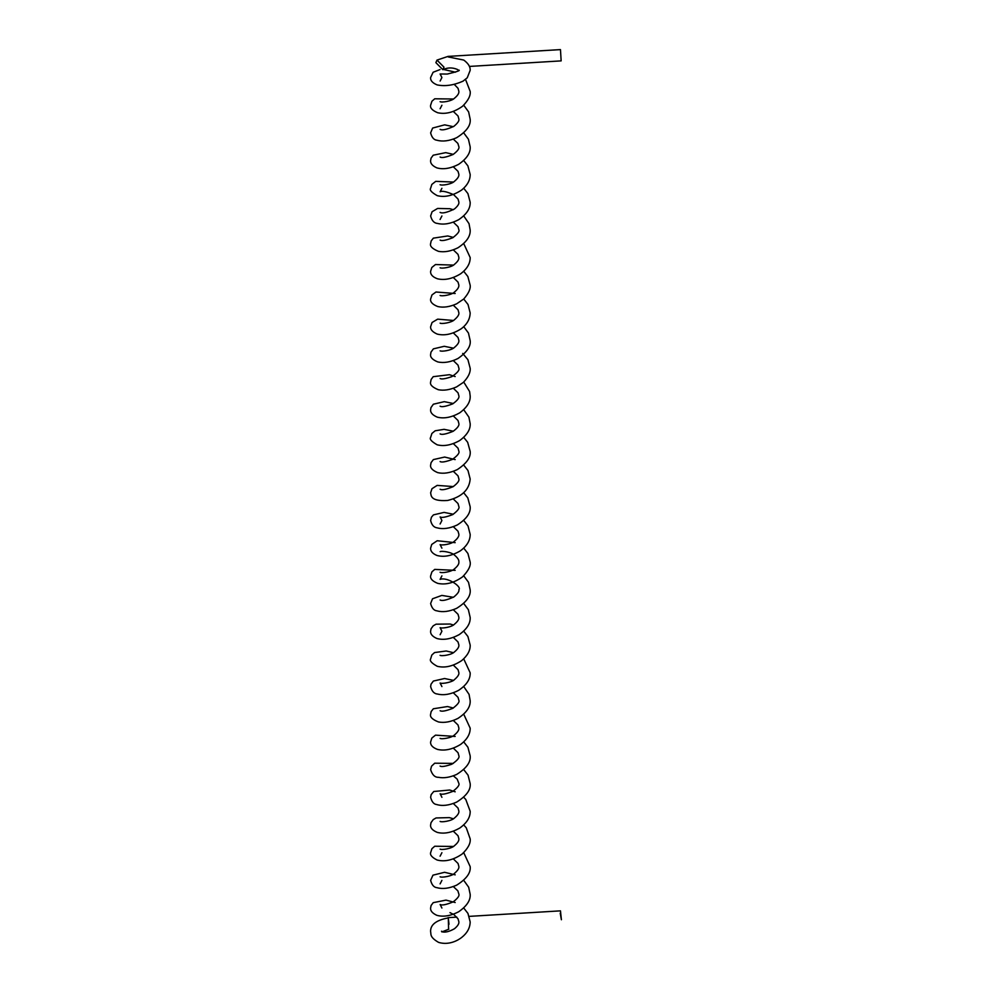 <?xml version="1.0" encoding="UTF-8"?>
<svg xmlns="http://www.w3.org/2000/svg" width="992" height="992" viewBox="0 0 992 992"><rect width="100%" height="100%" fill="white"/><g stroke="black" fill="none" stroke-linecap="round" stroke-linejoin="round"><path stroke-width="1.49" d="M560.22 913.248L561.398 919.745L560.468 910.854L469.253 916.372M447.938 917.947L448.136 917.935C436.145 920.179 430.305 924.755 430.602 931.674C431.309 934.067 429.238 936.969 438.613 942.4C448.967 945.512 458.031 940.354 461.702 937.44C467.232 933.063 470.059 927.88 470.171 921.903L467.951 913.421L463.748 908.027M443.994 67.183L442.891 69.725L435.872 62.645L437.001 60.09L443.994 67.183M448.582 928.661L448.31 918.232L449.004 924.284M469.39 66.427L561.15 60.884L560.468 49.6L448.062 56.395L437.001 60.09M440.026 69.576L433.107 72.255L430.602 77.574C430.342 80.563 432.524 83.006 437.15 84.915C445.073 86.527 453.679 85.3 462.942 81.208L467.257 77.785L470.171 70.37C470.456 66.898 468.323 63.463 463.76 60.066L448.31 56.966M456.841 917.129L448.062 917.65M442.891 69.725C447.466 67.431 452.327 67.344 457.448 69.465L458.924 70.668M465.546 79.447L470.171 91.388C470.778 95.542 468.249 100.502 462.545 106.256C454.001 112.319 445.73 114.489 437.732 112.753C432.4 110.534 430.02 108.041 430.615 105.264L431.917 101.234L434.744 98.791L453.307 99.002M463.735 105.214L468.621 111.91L470.158 119.127C470.964 125.376 466.451 131.576 456.593 137.739C449.19 140.988 442.643 141.819 436.964 140.232C433.963 139.971 431.842 137.528 430.615 132.891L432.636 128.055L444.639 124.856L453.319 126.678M463.735 132.891L468.422 139.215L470.171 146.841C470.654 152.83 466.798 158.67 458.577 164.374C450.517 168.516 443.288 169.682 436.877 167.884C432.438 165.887 430.342 163.457 430.602 160.592L431.061 158.15L433.219 155.211L445.743 152.632L453.307 154.368M463.748 160.58L467.889 165.875L470.171 174.456C470.233 180.11 467.406 185.293 461.702 189.993C453.059 195.66 444.912 197.557 437.261 195.672C431.582 192.46 429.362 190.005 430.615 188.319L431.83 184.425L435.736 181.362L453.307 182.044M463.735 188.269L467.914 193.576L470.158 202.145C470.481 208.506 466.612 214.371 458.564 219.765C450.839 223.721 443.833 224.948 437.546 223.448C434.174 223.2 431.855 220.708 430.627 215.958L432.078 211.742L437.608 208.444L449.884 208.717L453.319 209.734M463.735 215.946L469.018 223.646L470.158 229.896C470.63 236.158 466.562 242.122 457.957 247.777C450.876 251.286 444.379 252.464 438.439 251.336C432.376 248.806 429.759 246.239 430.602 243.623L431.173 240.944L433.33 238.154L447.727 235.96L453.319 237.41M463.748 243.623L470.171 257.523C470.295 263.388 467.158 268.795 460.759 273.718C452.426 278.814 444.652 280.5 437.422 278.777C432.648 277.016 430.379 274.548 430.602 271.362L431.818 267.493L435.488 264.529L453.307 265.1M463.748 271.312L467.852 276.52L470.158 285.175C470.741 288.833 468.584 293.458 463.698 299.038L456.605 303.837C449.574 306.95 443.275 307.842 437.708 306.528C432.512 304.457 430.144 301.952 430.615 299.026L431.979 294.922L435.996 292.008L455.179 293.508M463.735 299.001L468.026 304.519L470.158 312.889C470.01 319.102 467.034 324.396 461.23 328.761C452.65 334.18 444.639 335.953 437.187 334.081C432.524 331.998 430.33 329.542 430.615 326.703L432.066 322.499L437.67 319.151L453.307 320.466M463.735 326.678L468.46 333.052L470.171 340.591C470.989 346.27 466.922 352.247 457.957 358.509C450.517 362.167 443.771 363.295 437.732 361.906C432.487 359.749 430.106 357.244 430.615 354.392L430.987 352.148L433.38 348.862L444.255 346.295L453.319 348.142M462.694 353.425L467.926 359.712L470.171 368.243C470.592 372.459 468.311 377.196 463.326 382.428L456.605 386.892C449.884 389.868 443.796 390.811 438.328 389.732C432.388 387.277 429.821 384.722 430.615 382.056L431.123 379.477L433.219 376.675L449.438 374.703L455.167 376.563M463.735 382.044L469.6 391.53L470.171 395.944C470.555 401.723 467.071 407.365 459.718 412.846C451.583 417.409 444.118 418.86 437.323 417.173C432.586 415.152 430.342 412.684 430.615 409.746L430.962 407.613L433.368 404.215L444.28 401.661L453.307 403.508M463.735 409.733L468.906 417.136L470.171 423.634C470.555 429.412 467.071 435.042 459.718 440.522C451.484 445.135 443.97 446.561 437.15 444.8C431.532 441.576 429.35 439.121 430.615 437.447L431.904 433.454L435.166 430.788L444.069 429.338L453.307 431.198M463.735 437.41L467.654 442.271L470.158 451.323C470.964 457.3 466.674 463.388 457.3 469.6C450.058 472.973 443.536 473.99 437.732 472.638C432.512 470.419 430.131 467.914 430.615 465.112L431.086 462.632L433.368 459.594L444.664 457.052L455.179 459.606M463.735 465.099L467.988 470.543L470.171 479C469.328 489.788 461.813 496.942 447.603 500.476C429.573 501.654 431.322 494.859 430.615 492.813L431.979 488.709L437.15 485.398L453.319 486.564M463.735 492.788L467.802 497.872L470.158 506.714C470.791 512.963 466.5 519.039 457.3 524.954C449.76 528.463 443.027 529.43 437.125 527.843C433.864 527.434 431.694 524.979 430.615 520.453L431.458 517.192L433.467 514.873L444.094 512.393L453.319 514.24M463.748 520.453L468.038 526.02L470.171 534.378C470.233 540.516 466.934 546.022 460.263 550.895C451.782 555.855 444.007 557.38 436.939 555.47C432.562 553.623 430.454 551.205 430.602 548.192L431.731 544.447L437.199 540.739L455.167 542.661M463.748 548.142L467.914 553.474L470.158 562.005C470.915 565.849 468.373 570.797 462.545 576.873C453.989 582.936 445.706 585.106 437.708 583.358C432.475 581.225 430.119 578.733 430.627 575.868L431.917 571.851L434.732 569.408L455.167 570.338M463.735 575.831L468.522 582.316L470.158 589.744C470.964 595.981 466.451 602.194 456.593 608.356C449.19 611.605 442.655 612.436 436.976 610.849C433.963 610.588 431.842 608.146 430.615 603.508L432.524 598.784L441.837 595.411L453.319 597.296M463.735 603.508L468.36 609.683L470.171 617.458C470.518 623.472 466.848 629.201 459.172 634.644C450.951 639.059 443.536 640.336 436.889 638.501C432.438 636.504 430.342 634.074 430.602 631.222L431.061 628.767L433.219 625.816L436.071 624.179L450.194 624.03L453.307 624.972M463.748 631.197L467.902 636.492L470.171 645.06C470.406 650.405 467.579 655.576 461.689 660.61C453.046 666.289 444.887 668.186 437.236 666.289C431.694 663.214 429.486 660.771 430.615 658.936L431.83 655.03L434.558 652.562L446.239 650.988L453.307 652.662M463.735 658.886L470.158 672.774C470.481 679.111 466.612 684.988 458.564 690.382C450.839 694.338 443.833 695.566 437.546 694.053C434.174 693.817 431.867 691.325 430.627 686.576L431.049 684.182L433.368 681.058L444.565 678.516L453.319 680.351M463.735 686.563L469.055 694.35L470.158 700.501C470.63 706.788 466.55 712.74 457.957 718.394C450.914 721.891 444.416 723.081 438.489 721.965C432.425 719.56 429.796 716.993 430.602 714.24L431.16 711.562L433.343 708.772L447.504 706.54L453.319 708.028M463.748 714.24L470.171 728.14C470.295 734.006 467.158 739.412 460.759 744.335C452.402 749.444 444.614 751.13 437.398 749.382C432.611 747.546 430.342 745.091 430.615 741.979L431.818 738.098L435.488 735.146L455.167 736.436M463.748 741.929L467.914 747.249L470.158 755.792C470.94 762.116 466.414 768.341 456.593 774.467C449.909 777.418 443.858 778.373 438.414 777.306C434.843 777.393 432.252 774.839 430.627 769.643L431.545 766.196L434.707 763.208L453.307 763.394M463.735 769.606L468.063 775.174L470.158 783.544C470.964 789.768 466.438 795.968 456.605 802.131C449.016 805.454 442.37 806.26 436.629 804.524C433.802 804.227 431.793 801.809 430.615 797.283L431.185 794.58L433.764 791.492L449.711 790.029L455.179 791.802M463.735 797.295L465.806 799.502L470.171 811.22C470.369 817.309 466.885 822.926 459.73 828.072C451.596 832.66 444.131 834.111 437.323 832.412C432.524 830.416 430.28 827.948 430.602 825.022L431.024 822.666L433.231 819.59L436.071 817.954L449.351 817.619L453.307 818.76M463.748 824.984L466.265 827.774L470.171 838.835C470.754 843.262 468.075 848.334 462.123 854.05C453.344 860.014 445.011 862.023 437.15 860.039C432.128 857.522 429.958 855.067 430.615 852.711L431.917 848.693L434.744 846.238L453.307 846.449M463.735 852.661L470.158 866.562C470.964 872.824 466.438 879.024 456.593 885.186C449.178 888.435 442.643 889.266 436.976 887.679C433.963 887.431 431.842 884.976 430.615 880.338L432.971 875.167L444.59 872.29L455.179 874.845M463.735 880.338L468.67 887.208L470.171 894.288C470.667 900.265 466.798 906.118 458.577 911.822C450.492 915.976 443.25 917.129 436.827 915.318C432.388 913.248 430.317 910.817 430.602 908.04L431.111 905.473L433.219 902.658L446.003 900.116L455.179 902.534M448.83 929.206L441.862 931.922M458.874 70.382L458.912 70.11C460.536 70.494 456.667 71.808 447.28 74.053L440.113 73.991L441.911 77.562L440.126 81.046M454.212 84.32L458.031 88.313L458.862 91.301C459.147 93.273 457.684 95.592 454.448 98.245C451.757 101.221 441.564 102.709 440.088 101.668M441.911 105.251L440.101 108.748M453.319 111.426L458.044 116.014L458.862 119.015C459.408 120.726 457.721 123.182 453.828 126.368C446.673 129.543 442.097 130.547 440.113 129.369M453.307 139.103L457.87 143.394L458.874 146.704C459.507 148.502 457.585 151.082 453.133 154.467C446.14 157.306 441.8 158.162 440.126 157.046L440.126 157.046M453.319 166.792L458.019 171.343L458.874 174.356C459.147 176.316 457.672 178.634 454.448 181.3C451.757 184.289 441.514 185.752 440.088 184.723M441.911 188.294L440.113 191.791C442.06 190.625 446.586 191.592 453.691 194.705L458.044 199.07L458.862 202.046C459.246 203.856 457.771 206.162 454.435 208.99C447.107 212.536 442.32 213.677 440.088 212.412L440.101 212.412M441.911 215.971L440.088 219.48M453.319 222.158L458.031 226.734L458.862 229.76C459.693 231.384 457.647 234.038 452.724 237.758C445.916 240.374 441.713 241.155 440.126 240.101M453.307 249.848L458.019 254.386L458.874 257.412C459.147 259.358 457.684 261.677 454.46 264.343C451.757 267.344 441.49 268.807 440.101 267.778L440.113 267.778M453.319 277.524L458.031 282.112L458.862 285.088C459.073 287.196 457.597 289.503 454.448 292.032C451.744 295.008 441.552 296.484 440.113 295.455L440.113 295.455M453.319 305.214L458.031 309.789L458.862 312.79C459.234 314.576 457.758 316.894 454.448 319.722C451.769 322.685 441.564 324.173 440.101 323.144M453.319 332.89L458.031 337.466L458.874 340.479C459.16 342.401 457.684 344.72 454.448 347.398C451.744 350.374 441.576 351.85 440.113 350.833M453.319 360.58L458.031 365.155L458.874 368.144C459.742 370.041 457.399 372.88 451.819 376.65C445.383 378.845 441.49 379.465 440.113 378.51M453.319 388.256L458.031 392.82L458.874 395.833C459.519 397.767 457.473 400.446 452.724 403.856C445.904 406.484 441.7 407.266 440.113 406.187L440.113 406.199M453.319 415.946L458.044 420.534L458.874 423.522C459.42 425.481 457.498 428.073 453.121 431.309C446.14 434.136 441.8 434.992 440.101 433.876M453.319 443.622L458.031 448.186L458.862 451.211C459.718 452.972 457.523 455.712 452.29 459.457C445.668 461.875 441.614 462.57 440.101 461.553L440.113 461.565M453.319 471.312L458.031 475.875L458.874 478.888C459.507 480.698 457.585 483.302 453.121 486.675C446.152 489.502 441.812 490.358 440.113 489.242M453.319 498.988L458.019 503.539L458.862 506.59C459.693 508.214 457.647 510.88 452.724 514.588C445.929 517.204 441.725 517.985 440.126 516.931L441.911 520.49L440.113 523.987M453.307 526.678L458.019 531.228L458.874 534.254C459.147 536.188 457.684 538.495 454.46 541.173C451.769 544.174 441.49 545.637 440.113 544.608L441.911 548.179M440.126 551.664C441.49 550.659 451.757 552.085 454.609 555.222C457.684 557.826 459.11 560.058 458.862 561.918C459.16 563.89 457.684 566.196 454.448 568.862C451.757 571.838 441.576 573.326 440.088 572.285M441.911 575.856L440.101 579.365C447.33 576.687 462.148 586.855 458.862 589.632C459.408 591.344 457.721 593.799 453.828 596.973C446.673 600.16 442.097 601.164 440.113 599.986M453.307 609.72L458.019 614.284L458.874 617.322C459.16 619.231 457.684 621.538 454.448 624.228C451.769 627.217 441.514 628.68 440.126 627.663L441.911 631.222L440.126 634.719M453.319 637.41L458.019 641.96L458.874 644.974C459.147 646.933 457.672 649.252 454.448 651.918C451.757 654.894 441.514 656.369 440.088 655.328M453.332 665.099L458.044 669.687L458.862 672.663C459.246 674.461 457.771 676.78 454.435 679.607C452.687 682.05 442.246 684.17 440.101 683.017L441.911 686.588M453.307 692.776L458.031 697.339L458.874 700.377C459.693 701.989 457.647 704.655 452.724 708.362C445.904 710.991 441.7 711.772 440.126 710.718M453.307 720.452L458.019 725.003L458.874 728.029C459.147 729.976 457.672 732.294 454.448 734.96C451.757 737.949 441.49 739.424 440.101 738.383M453.332 748.142L458.044 752.73L458.862 755.706C459.755 757.603 457.399 760.442 451.819 764.212C445.383 766.419 441.477 767.039 440.088 766.06M453.319 775.818L457.188 779.129L458.862 783.42C459.693 785.044 457.647 787.71 452.724 791.418C445.941 794.034 441.738 794.815 440.126 793.761L441.911 797.32M453.307 803.508L458.019 808.058L458.874 811.096C459.16 813.018 457.684 815.325 454.46 818.003C451.782 820.992 441.502 822.467 440.113 821.438L440.113 821.438M453.319 831.197L458.031 835.76L458.874 838.748C459.147 840.72 457.672 843.039 454.448 845.692C451.757 848.681 441.552 850.156 440.088 849.115L440.101 849.115M441.911 852.698L440.101 856.195M453.319 858.874L458.044 863.474L458.862 866.462C459.246 868.236 457.771 870.554 454.435 873.394C452.699 875.824 442.234 877.945 440.101 876.804L440.113 876.816M441.911 880.375L440.101 883.884M453.307 886.55L457.87 890.853L458.874 894.152C459.594 895.801 457.672 898.392 453.133 901.914C446.14 904.741 441.812 905.609 440.126 904.493L441.911 908.052M449.996 912.628L453.964 914.649L458.019 918.79L458.874 921.804C459.147 923.763 457.672 926.082 454.448 928.748C443.312 934.997 440.287 930.397 441.849 931.339L441.911 931.662M443.387 69.44L455.514 72.193"/></g></svg>
